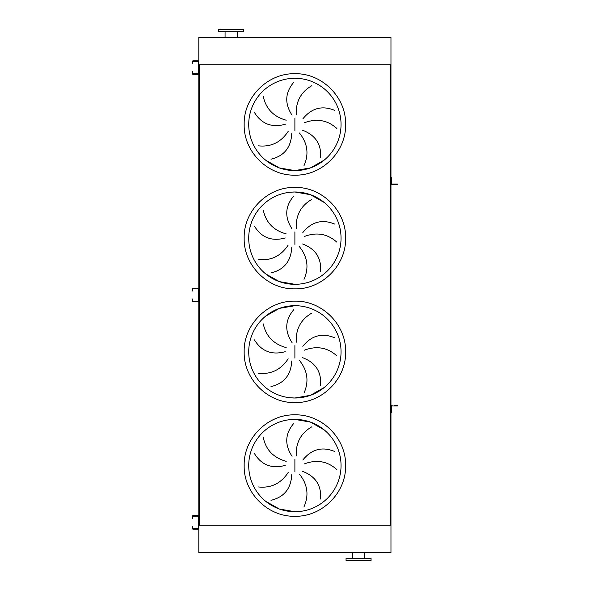 <?xml version="1.0" encoding="UTF-8"?>
<svg xmlns="http://www.w3.org/2000/svg" width="590" height="590" viewBox="0 0 590 590"><rect width="100%" height="100%" fill="white"/><g stroke="black" fill="none" stroke-linecap="round" stroke-linejoin="round"><path stroke-width="0.89" d="M265.603 501.242L279.336 509.023L294.889 511.722A46.168 46.168 0 0 0 341.05 465.554A46.168 46.168 0 0 0 294.889 419.394L290.361 419.615M263.295 437.603C265.935 449.919 273.568 457.825 286.194 461.321M285.221 465.385C271.798 469.021 261.54 465.082 254.438 453.57M258.538 486.964C271.068 488.262 280.943 483.446 288.171 472.509M291.74 474.699C291.047 488.586 284.137 497.127 270.987 500.32M292.057 456.313C284.454 444.668 285.029 433.694 293.783 423.384M294.889 419.394A46.168 46.168 0 0 0 248.722 465.554A46.168 46.168 0 0 0 294.889 511.722L299.41 511.5L294.889 511.722A46.168 46.168 0 0 0 341.05 465.554A46.168 46.168 0 0 0 294.889 419.394L310.436 422.093L324.175 429.874L310.436 422.093L294.889 419.394M290.361 397.793L294.889 398.014A46.168 46.168 0 0 0 341.05 351.854A46.168 46.168 0 0 0 294.889 305.686L279.336 308.386L265.603 316.166M263.295 323.895C265.935 336.212 273.568 344.118 286.194 347.613M285.221 351.684C271.798 355.32 261.54 351.382 254.438 339.87M258.538 373.264C271.068 374.554 280.943 369.738 288.171 358.808M291.74 360.992C291.047 374.886 284.137 383.426 270.987 386.62M292.057 342.606C284.454 330.968 285.029 319.987 293.783 309.684M294.889 305.686A46.168 46.168 0 0 0 248.722 351.854A46.168 46.168 0 0 0 294.889 398.014L310.436 395.315L324.175 387.534L310.436 395.315L294.889 398.014A46.168 46.168 0 0 0 341.05 351.854A46.168 46.168 0 0 0 294.889 305.686L299.41 305.908L294.889 305.686M265.603 273.834L279.336 281.614L294.889 284.314A46.168 46.168 0 0 0 341.05 238.146A46.168 46.168 0 0 0 294.889 191.986L290.361 192.207M263.295 210.195C265.935 222.511 273.568 230.417 286.194 233.906M285.221 237.977C271.798 241.612 261.54 237.674 254.438 226.162M258.538 259.556C271.068 260.854 280.943 256.031 288.171 245.101M291.74 247.291C291.047 261.178 284.137 269.719 270.987 272.912M292.057 228.898C284.454 217.26 285.029 206.286 293.783 195.976M294.889 191.986A46.168 46.168 0 0 0 248.722 238.146A46.168 46.168 0 0 0 294.889 284.314L299.41 284.092L294.889 284.314A46.168 46.168 0 0 0 341.05 238.146A46.168 46.168 0 0 0 294.889 191.986L310.436 194.685L324.175 202.466L310.436 194.685L294.889 191.986M265.603 160.126L279.336 167.907L294.889 170.606A46.168 46.168 0 0 0 341.05 124.446A46.168 46.168 0 0 0 294.889 78.278L290.361 78.499M263.295 96.487C265.935 108.803 273.568 116.709 286.194 120.205M285.221 124.276C271.798 127.912 261.54 123.974 254.438 112.461M258.538 145.848C271.068 147.146 280.943 142.33 288.171 131.4M291.74 133.583C291.047 147.471 284.137 156.011 270.987 159.204M292.057 115.198C284.454 103.552 285.029 92.578 293.783 82.276M294.889 78.278A46.168 46.168 0 0 0 248.722 124.446A46.168 46.168 0 0 0 294.889 170.606L310.436 167.907L324.175 160.126L310.436 167.907L294.889 170.606A46.168 46.168 0 0 0 341.05 124.446A46.168 46.168 0 0 0 294.889 78.278L299.41 78.499L294.889 78.278M311.712 85.757C300.812 92.077 295.656 101.775 296.232 114.866M336.875 128.487C327.502 120.08 316.683 118.17 304.411 122.764M302.81 118.9C311.527 108.066 322.14 105.219 334.655 110.367M304.012 165.628C309.116 154.115 307.589 143.23 299.425 132.979M302.611 130.265C315.606 135.213 321.587 144.425 320.562 157.913M311.712 199.464C300.812 205.777 295.656 215.483 296.232 228.573M336.875 242.195C327.502 233.78 316.683 231.87 304.411 236.472M302.81 232.6C311.527 221.774 322.14 218.927 334.655 224.067M304.012 279.336C309.116 267.816 307.589 256.938 299.425 246.686M302.611 243.965C315.606 248.914 321.587 258.132 320.562 271.614M311.712 313.165C300.812 319.485 295.656 329.183 296.232 342.274M336.875 355.895C327.502 347.488 316.683 345.578 304.411 350.172M302.81 346.308C311.527 335.474 322.14 332.635 334.655 337.775M304.012 393.036C309.116 381.524 307.589 370.638 299.425 360.387M302.611 357.673C315.606 362.621 321.587 371.833 320.562 385.322M311.712 426.872C300.812 433.185 295.656 442.891 296.232 455.981M336.875 469.603C327.502 461.188 316.683 459.286 304.411 463.88M302.81 460.008C311.527 449.182 322.14 446.335 334.655 451.475M304.012 506.744C309.116 495.224 307.589 484.346 299.425 474.095M302.611 471.373C315.606 476.322 321.587 485.541 320.562 499.022M390.964 177.715L391.539 177.715L391.539 178.851L390.964 178.851L390.964 37.458L198.808 37.458L198.808 66.456M198.808 68.728L198.808 293.864M198.808 296.136L198.808 521.272M198.808 523.544L198.808 552.542L390.964 552.542L390.964 525.255L198.808 525.255M199.258 64.745L199.258 525.255L390.514 525.255L390.514 64.745L199.258 64.745M396.65 184.596L396.65 184.021L397.785 184.021L397.785 184.596L392.107 184.596A1.136 1.136 0 0 1 390.964 183.453L390.964 411.149L391.539 411.149L391.539 406.547A0.568 0.568 0 0 1 392.107 405.979L396.65 405.979L396.65 405.404L394.268 405.404M391.539 411.149L391.539 412.285L390.964 412.285L390.964 525.255M358.558 560.5L371.066 560.5L371.066 558.229L346.05 558.229L346.05 560.5L358.558 560.5M243.722 29.5L218.706 29.5L218.706 31.771L243.722 31.771L243.722 29.5M390.964 64.745L198.808 64.745M192.782 517.29L192.782 518.433L192.215 518.433L192.782 516.722A0.568 0.568 0 0 1 193.35 516.154L197.672 516.154A0.568 0.568 0 0 1 198.24 516.722L198.24 528.094A0.568 0.568 0 0 1 197.672 528.662L193.35 528.662A0.568 0.568 0 0 1 192.782 528.094L192.782 527.526L192.215 527.526L192.215 528.094A1.136 1.136 0 0 0 193.35 529.23L197.672 529.23A1.136 1.136 0 0 0 198.808 528.094L198.808 516.722A1.136 1.136 0 0 0 197.672 515.586L193.35 515.586A1.136 1.136 0 0 0 192.215 516.722L192.215 517.29M192.215 527.526L192.215 526.391L192.782 526.391L192.782 527.526M396.65 405.404L397.785 405.404L397.785 405.979L396.65 405.979M392.107 405.979A0.568 0.568 0 0 0 391.539 406.547A0.568 0.568 0 0 1 392.107 405.979M392.107 405.404A1.136 1.136 0 0 0 390.964 406.547L390.964 412.285M192.782 289.882L192.782 291.018L192.215 291.018L192.782 289.314A0.568 0.568 0 0 1 193.35 288.746L197.672 288.746A0.568 0.568 0 0 1 198.24 289.314L198.24 300.686A0.568 0.568 0 0 1 197.672 301.254L193.35 301.254A0.568 0.568 0 0 1 192.782 300.686L192.782 300.118L192.215 300.118L192.215 300.686A1.136 1.136 0 0 0 193.35 301.822L197.672 301.822A1.136 1.136 0 0 0 198.808 300.686L198.808 289.314A1.136 1.136 0 0 0 197.672 288.178L193.35 288.178A1.136 1.136 0 0 0 192.215 289.314L192.215 289.882M192.215 300.118L192.215 298.983L192.782 298.983L192.782 300.118M192.782 62.474L192.782 63.609L192.215 63.609L192.782 61.906A0.568 0.568 0 0 1 193.35 61.338L197.672 61.338A0.568 0.568 0 0 1 198.24 61.906L198.24 73.278A0.568 0.568 0 0 1 197.672 73.846L193.35 73.846A0.568 0.568 0 0 1 192.782 73.278L192.782 72.71L192.215 72.71L192.215 73.278A1.136 1.136 0 0 0 193.35 74.414L197.672 74.414A1.136 1.136 0 0 0 198.808 73.278L198.808 61.906A1.136 1.136 0 0 0 197.672 60.77L193.35 60.77A1.136 1.136 0 0 0 192.215 61.906L192.215 62.474M192.215 72.71L192.215 71.567L192.782 71.567L192.782 72.71M396.65 184.021L392.107 184.021A0.568 0.568 0 0 1 391.539 183.453L391.539 178.851M392.107 184.021A0.568 0.568 0 0 1 391.539 183.453A0.568 0.568 0 0 0 392.107 184.021M392.107 184.596L394.268 184.596M294.889 516.272C267.786 516.965 243.471 492.657 244.172 465.554C243.471 438.459 267.786 414.143 294.889 414.844C321.985 414.143 346.3 438.459 345.6 465.554C346.3 492.657 321.985 516.965 294.889 516.272M294.889 459.3L294.889 471.816M294.889 402.564C267.786 403.265 243.471 378.95 244.172 351.854C243.471 324.751 267.786 300.443 294.889 301.143C321.985 300.443 346.3 324.751 345.6 351.854C346.3 378.95 321.985 403.265 294.889 402.564M294.889 345.593L294.889 358.108M294.889 288.857C267.786 289.557 243.471 265.249 244.172 238.146C243.471 211.05 267.786 186.735 294.889 187.436C321.985 186.735 346.3 211.05 345.6 238.146C346.3 265.249 321.985 289.557 294.889 288.857M294.889 231.892L294.889 244.407M294.889 175.156C267.786 175.857 243.471 151.542 244.172 124.446C243.471 97.343 267.786 73.035 294.889 73.728C321.985 73.035 346.3 97.343 345.6 124.446C346.3 151.542 321.985 175.857 294.889 175.156M294.889 118.184L294.889 130.7M364.701 558.229L364.701 552.542M352.422 558.229L352.422 552.542M237.35 31.771L237.35 37.458M225.07 31.771L225.07 37.458"/></g></svg>

